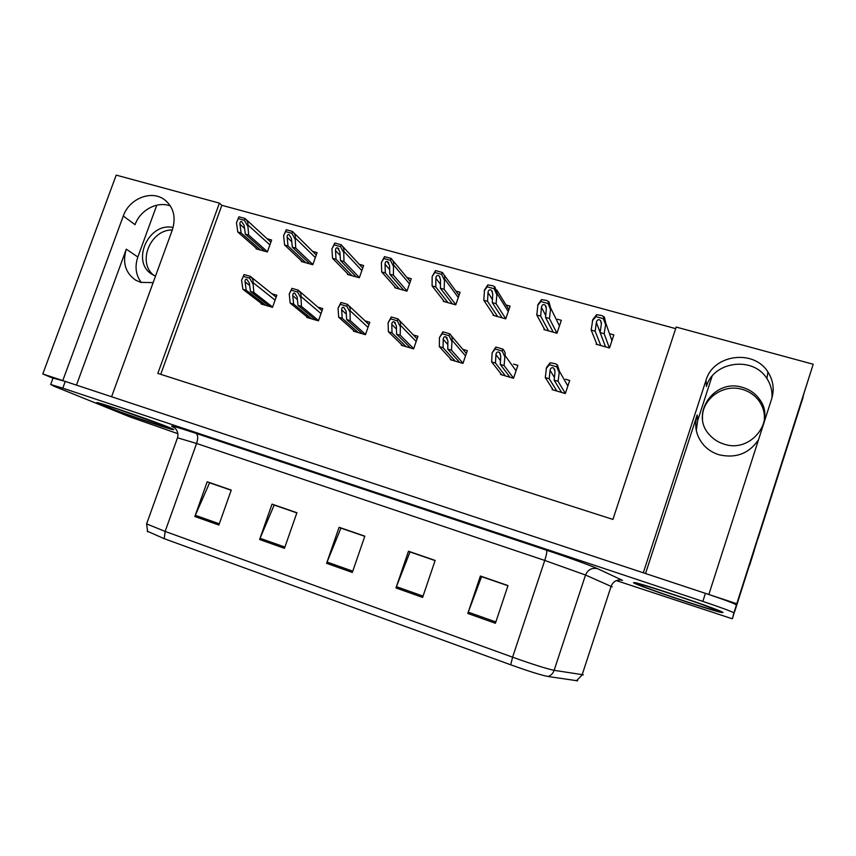 <?xml version="1.0" encoding="UTF-8"?>
<svg xmlns="http://www.w3.org/2000/svg" width="856" height="856" viewBox="0 0 856 856"><rect width="100%" height="100%" fill="white"/><g stroke="black" fill="none" stroke-linecap="round" stroke-linejoin="round"><path stroke-width="1.28" d="M141.358 282.544C135.794 275.172 134.617 266.676 137.827 257.025L156.787 205.183M153.128 282.64L140.673 282.352L135.601 280.115C125.372 272.85 122.28 262.524 126.303 249.16L76.452 385.114M696.292 430.472L697.747 420.296L712.106 376.169M645.542 573.52L697.18 414.925C693.895 426.277 696.217 436.485 704.124 445.559C708.233 449.914 713.23 452.985 719.104 454.782C735.871 458.591 749.011 453.594 758.512 439.781M749.417 565.367L734.619 611.762L736.781 603.726L708.843 594.481L771.695 398.725C774.509 389.266 773.257 380.364 767.939 372.028C753.804 348.788 713.091 354.48 706.04 380.225L643.305 572.782L111.58 396.745L172.356 229.847C176.24 217.092 173.586 207.013 164.373 199.598C151.319 189.711 129.106 198.699 123.285 216.022L62.788 380.588L42.8 373.965L52.976 378.202M771.909 398.04C772.454 391.01 770.785 384.515 766.901 378.545C753.098 355.796 713.305 361.318 706.414 386.484L706.04 380.225M749.364 565.377L813.2 364.249L736.781 603.726M756.608 541.966L754.254 550.055M756.811 542.03L754.297 550.066M675.673 328.629L221.832 205.301L219.404 203.118L116.202 175.116L42.8 373.965M219.404 203.118L157.825 373.398L612.928 519.421L676.187 327.067L813.2 364.249M221.832 205.301L160.735 374.34M596.439 343.17L596.097 344.208L609.493 347.975L613.848 334.878L610.2 333.872M544.213 328.661L543.913 329.571L556.978 333.241L561.322 320.326L557.449 319.245M443.579 300.595L443.312 301.344L455.756 304.843L460.079 292.26L455.895 291.094M395.065 287.038L394.819 287.744L406.964 291.147L411.276 278.735L406.985 277.537M347.707 273.792L347.472 274.455L359.327 277.783L363.629 265.521L359.242 264.311M301.451 260.845L301.216 261.476L312.804 264.729L317.095 252.627L312.643 251.386M493.281 314.473L492.992 315.286L505.746 318.86L510.08 306.116L506.024 304.993M256.254 248.197L256.04 248.807L267.361 251.974L271.63 240.022L267.136 238.771M552.409 388.785L552.12 389.651L565.335 393.535L569.722 380.449L565.559 379.24M500.878 373.708L500.621 374.489L513.514 378.277L517.88 365.362L513.525 364.1M401.571 344.583L401.336 345.257L413.619 348.874L417.963 336.29L413.33 334.942M353.699 330.534L353.475 331.165L365.459 334.696L369.792 322.273L365.073 320.893M306.951 316.795L306.737 317.405L318.443 320.85L322.765 308.588L317.961 307.186M450.62 358.974L450.374 359.691L462.957 363.393L467.312 350.65L462.807 349.334M261.283 303.377L261.08 303.966L272.518 307.325L276.82 295.224L271.962 293.801M123.285 216.022L135.077 224.689C140.117 209.998 157.429 200.796 170.44 206.018M722.913 612.564C725.695 611.751 644.365 584.145 634.82 582.636L633.494 582.679C634.949 584.851 710.416 610.424 721.447 612.468L722.913 612.564M169.841 427.743C156.241 421.976 102.132 403.23 97.295 402.62C95.637 402.331 97.049 403.101 101.564 404.931C117.443 411.447 167.648 428.781 172.998 429.605C174.581 429.905 173.533 429.284 169.841 427.743M577.65 680.82L548.075 676.508C541.238 675.181 528.783 671.286 510.7 664.802L164.224 538.692L147.211 531.159M616.448 580.625L731.666 618.578L732.426 618.642L736.438 604.978C734.758 603.608 724.411 599.724 705.408 593.347L65.27 381.412L53.019 378.085M732.426 618.642L733.913 612.907C732.19 611.633 721.833 607.803 702.83 601.394L62.788 388.175L50.675 384.462L54.003 386.216L129.673 416.819L177.941 433.714M194.836 516.5L207.195 481.778L231.248 490.081L218.869 525.038L194.836 516.5L195.307 515.301L219.297 523.819M395.964 587.944L408.494 551.232L435.158 560.434L422.607 597.413L395.964 587.944L396.424 586.67L423.046 596.118M467.804 613.463L480.387 576.035L508.004 585.568L495.41 623.275L467.804 613.463L468.264 612.168L495.849 621.959M259.603 539.505L272.026 504.141L296.904 512.733L284.46 548.332L259.603 539.505L260.074 538.285L284.898 547.091M326.607 563.312L339.083 527.285L364.827 536.166L352.33 572.45L326.607 563.312L327.078 562.06L352.768 571.177M364.774 536.337L340.923 528.109L327.078 562.06M296.839 512.894L274.155 505.061L260.074 538.285M507.95 585.739L481.564 576.634L468.264 612.168M435.094 560.605L410.013 551.949L396.424 586.67M231.195 490.242L209.602 482.795L195.307 515.301M265.906 305.378L246.239 290.259L245.084 281.87C244.944 279.955 245.512 279.077 246.763 279.238L249.342 283.111L250.476 291.489L253.868 292.485L252.991 282.544C253.515 280.608 252.606 278.532 250.241 276.317L244.067 274.541L241.595 280.233L242.869 289.275L262.653 304.426M272.615 307.047L253.868 292.485M269.982 306.587L250.476 291.489M246.239 290.259L242.869 289.275M252.659 283.443L249.588 278.168L243.404 276.381L244.067 274.541M249.588 278.168L250.241 276.317L276.135 297.16M243.404 276.381L241.595 280.233M260.609 250.08L241.135 232.95L239.948 224.272C239.808 222.293 240.354 221.362 241.595 221.49L244.163 225.438L245.319 234.105L248.668 235.036L247.769 224.796C248.294 222.881 247.384 220.773 245.041 218.473L238.92 216.803L236.491 222.678L237.786 232.019L257.378 249.182M267.447 251.739L248.668 235.036M264.643 251.215L245.319 234.105M241.135 232.95L237.786 232.019M247.448 225.684L244.377 220.292L238.268 218.622L238.92 216.803M244.377 220.292L245.041 218.473M238.268 218.622L236.491 222.678M311.563 318.828L293.64 304.105L292.773 295.705C292.72 293.779 293.33 292.902 294.625 293.073L297.139 296.968L297.974 305.367L301.451 306.384L300.895 296.411C301.43 294.453 300.552 292.367 298.252 290.152L291.928 288.333L289.221 294.036L290.184 303.088L308.224 317.844M318.539 320.583L301.451 306.384M315.736 320.048L297.974 305.367M293.64 304.105L290.184 303.088M300.574 297.332L297.599 292.024L291.265 290.195L291.928 288.333M297.599 292.024L298.252 290.152M291.265 290.195L289.221 294.036M358.3 332.588L342.218 318.282L341.662 309.872C341.683 307.957 342.357 307.079 343.695 307.261L346.134 311.177L346.659 319.577L350.222 320.625L350.008 310.632C350.553 308.642 349.708 306.544 347.472 304.329L340.988 302.468L338.045 308.181L338.676 317.244L354.887 331.582M365.544 334.45L350.222 320.625M362.57 333.84L346.659 319.577M342.218 318.282L338.676 317.244M349.687 311.552L346.808 306.223L340.324 304.351L340.988 302.468M346.808 306.223L347.472 304.329M340.324 304.351L338.045 308.181M406.161 346.669L392.016 332.824L391.791 324.403C391.888 322.487 392.626 321.621 393.995 321.803L396.382 325.74L396.574 334.161L400.223 335.22L400.362 325.205C400.918 323.194 400.105 321.086 397.944 318.871L391.288 316.955L388.11 322.691L388.378 331.764L402.662 345.642M413.694 348.649L400.223 335.22M410.538 347.964L396.574 334.161M392.016 332.824L388.378 331.764M400.041 326.147L397.28 320.797L390.625 318.871L391.288 316.955M397.28 320.797L397.944 318.871M390.625 318.871L388.11 322.691M305.806 262.771L288.023 245.961L287.135 237.273C287.06 235.282 287.67 234.351 288.943 234.491L291.447 238.46L292.313 247.149L295.748 248.112L295.16 237.829C295.695 235.892 294.817 233.774 292.527 231.462L286.268 229.75L283.614 235.646L284.599 245.009L302.51 261.84M312.889 264.504L295.748 248.112M309.936 263.926L292.313 247.149M288.023 245.961L284.599 245.009M294.839 238.728L291.875 233.303L285.615 231.591L286.268 229.75M291.875 233.303L292.527 231.462M285.615 231.591L283.614 235.646M352.073 275.75L336.066 259.293L335.477 250.583C335.488 248.582 336.14 247.662 337.467 247.812L339.896 251.803L340.463 260.513L343.984 261.497L343.727 251.183C344.262 249.224 343.416 247.084 341.202 244.784L334.782 243.029L331.903 248.936L332.556 258.319L348.692 274.797M359.402 277.579L343.984 261.497M356.299 276.937L340.463 260.513M336.066 259.293L332.556 258.319M343.406 252.103L340.538 246.646L334.129 244.891L334.782 243.029M340.538 246.646L341.202 244.784M334.129 244.891L331.903 248.936M399.442 289.039L385.307 272.968L385.04 264.226C385.125 262.236 385.842 261.315 387.201 261.465L389.576 265.478L389.812 274.22L393.418 275.215L393.514 264.868C394.06 262.888 393.246 260.738 391.096 258.426L384.515 256.629L381.391 262.557L381.712 271.962L395.975 288.065M407.028 290.976L393.418 275.215M403.765 290.248L389.812 274.22M385.307 272.968L381.712 271.962M393.193 265.799L390.443 260.32L383.863 258.512L384.515 256.629M390.443 260.32L391.096 258.426M383.863 258.512L381.391 262.557M447.945 302.65L435.79 286.974L435.854 278.221C436.025 276.221 436.806 275.3 438.208 275.471L439.171 276.039L440.508 279.505L440.412 288.258L444.114 289.285L444.564 278.906C445.12 276.895 444.35 274.733 442.274 272.422L435.522 270.582L432.152 276.52L432.098 285.947L444.403 301.654M455.799 304.704L444.114 289.285M452.385 303.891L440.412 288.258M435.79 286.974L432.098 285.947M444.243 279.848L441.61 274.337L434.859 272.497L435.522 270.582M441.61 274.337L442.274 272.422M434.859 272.497L432.152 276.52M702.53 419.215C700.839 399.741 722.774 383.242 742.377 389.405C749.46 391.481 755.099 395.44 759.293 401.271C763.488 407.445 765.114 414.186 764.162 421.516M724.176 444.157C750.648 453.37 776.328 420.917 759.572 399.345C755.345 393.46 749.663 389.48 742.527 387.394C714.375 378.106 689.433 414.186 709.624 434.966C713.54 439.342 718.387 442.402 724.176 444.157M757.571 538.948L803.891 393.814M757.881 539.045L803.153 397.152M751.065 559.46L749.332 565.377M754.05 549.991L751.365 559.557M749.674 565.249L754.382 550.098M153.791 275.311C136.885 262.492 150.431 229.483 172.313 229.964M173.105 227.482C148.259 221.939 130.454 262.46 152.496 274.573L155.503 276.114M722.443 612.404L720.987 612.308C710.073 610.285 635.366 584.969 633.954 582.84L635.259 582.786C644.718 584.284 725.171 611.591 722.443 612.404M169.477 427.625C173.137 429.145 174.175 429.765 172.612 429.466C167.316 428.653 117.614 411.49 101.918 405.049L97.702 402.769C102.485 403.369 156.006 421.912 169.477 427.625M455.189 361.104L443.087 347.739L443.205 339.308C443.376 337.392 444.178 336.526 445.601 336.718L447.902 340.677L447.752 349.098L451.497 350.2L452.022 340.164C452.567 338.131 451.808 336.001 449.721 333.786L442.894 331.828L439.449 337.564L439.353 346.648L451.604 360.055M463.021 363.212L451.497 350.2M459.672 362.43L447.752 349.098M443.087 347.739L439.353 346.648M451.69 341.116L449.047 335.734L442.22 333.765L442.894 331.828M449.047 335.734L449.721 333.786M442.22 333.765L439.449 337.564M505.415 375.902L495.464 363.03L495.945 354.609C496.213 352.683 497.079 351.827 498.545 352.03L499.487 352.565L500.771 356L500.257 364.431L504.098 365.555L505.008 355.507C505.575 353.442 504.847 351.302 502.846 349.098L495.838 347.076L492.125 352.833L491.633 361.917L501.755 374.821M513.557 378.149L504.098 365.555M510.016 377.25L500.257 364.431M495.464 363.03L491.633 361.917M504.687 356.471L502.172 351.067L495.164 349.045L495.838 347.076M502.172 351.067L502.846 349.098M495.164 349.045L492.125 352.833M556.903 391.053L549.21 378.726L550.076 370.295C550.44 368.38 551.371 367.524 552.89 367.738L553.918 368.358L555.03 371.739L554.132 380.16L558.08 381.316L559.407 371.247L557.406 364.849L555.416 363.736L550.173 362.73L546.513 367.513L545.283 377.582L553.147 389.951M565.356 393.493L558.08 381.316M561.622 392.444L554.132 380.16M549.21 378.726L545.283 377.582M559.075 372.232L556.7 366.807L549.509 364.731L550.173 362.73M556.7 366.807L557.374 364.806M549.509 364.731L546.182 368.497M497.646 316.592L487.556 301.344L487.984 292.581C488.23 290.58 489.086 289.66 490.531 289.831L491.579 290.484L492.746 293.897L492.296 302.66L496.095 303.709L496.94 293.308L494.918 286.953L492.885 285.776L487.834 284.887L484.528 289.895L483.779 300.296L494.019 315.575M505.768 318.785L496.095 303.709M502.194 317.865L492.296 302.66M487.556 301.344L483.779 300.296M496.608 294.261L494.105 288.729L487.171 286.835L487.834 284.887M494.105 288.729L494.768 286.781M487.171 286.835L484.196 290.847M548.568 330.876L540.671 316.089L541.463 307.304C541.805 305.303 542.725 304.394 544.223 304.575L545.358 305.303L546.353 308.652L545.529 317.437L549.424 318.518L550.676 308.085L548.953 301.89L546.706 300.499L541.527 299.579L537.942 304.586L536.787 315.008L544.855 329.838M556.967 333.23L549.424 318.518M553.233 332.182L545.529 317.437M540.671 316.089L536.787 315.008M550.344 309.048L547.968 303.484L540.864 301.537L541.527 299.579M547.968 303.484L548.632 301.515M540.864 301.537L537.611 305.549M600.773 345.524L595.166 331.208L596.354 322.423C596.793 320.411 597.788 319.513 599.328 319.705L600.559 320.54L601.372 323.803L600.152 332.599L604.154 333.701L605.834 323.247L604.422 317.266L601.95 315.596L596.632 314.644L592.759 319.663L591.186 330.106L596.964 344.454M609.376 347.943L604.154 333.701M605.545 346.862L600.152 332.599M595.166 331.208L591.186 330.106M605.502 324.231L603.266 318.646L595.969 316.645L596.632 314.644M603.266 318.646L603.929 316.645M595.969 316.645L592.427 320.636M126.303 249.16L137.827 257.025M697.18 414.925L697.747 420.296M164.224 538.692L165.144 531.426L512.594 657.183C532.764 664.384 546.61 668.761 554.132 670.323L583.375 674.828M612.179 586.863L585.525 575.029L544.748 560.434L196.58 443.472L177.502 437.801M576.398 680.798L582.059 675.052L611.163 586.189C613.388 581.117 617.176 579.159 622.515 580.336L597.627 568.716C591.956 567.475 587.912 569.582 585.525 575.029L554.132 670.323C553.04 673.394 551.018 675.448 548.075 676.508M174.121 427.54L172.998 427.016C168.279 424.64 175.951 426.748 196.003 433.361L546.545 550.215C547.166 551.275 546.567 554.688 544.748 560.434L512.594 657.183L510.7 664.802M146.836 523.241L146.611 523.893L165.144 531.426L196.58 443.472C198.228 438.197 198.036 434.827 196.003 433.361M546.545 550.215C568.908 557.652 592.063 566.051 597.627 568.716M733.913 612.907L736.438 604.978M702.83 601.394L705.408 593.347M62.788 388.175L65.27 381.412M173.661 427.272L172.998 427.016M249.652 285.465L245.084 281.87M275.076 300.135L252.991 282.544M244.559 228.402L239.948 224.272M269.886 244.912L247.769 224.796M297.406 299.579L292.773 295.705M321 313.585L300.895 296.411M346.316 314.109L341.662 309.872M368.026 327.356L350.008 310.632M396.456 329.089L391.791 324.403M416.177 341.469L400.362 325.205M291.768 241.734L287.135 237.273M315.329 257.592L295.16 237.829M340.132 255.473L335.477 250.583M361.853 270.582L343.727 251.183M389.683 269.629L385.04 264.226M409.489 283.892L393.514 264.868M440.455 284.288L435.854 278.221M458.27 297.524L444.564 278.906M718.163 610.981C719.425 613.142 639.496 586.392 638.062 584.209C631.782 580.315 719.96 609.729 718.163 610.981M166.225 426.534C186.405 434.816 124.602 414.133 105.063 406.097C96.664 402.566 101.276 403.69 118.909 409.489L166.225 426.534M447.838 344.572L443.205 339.308M465.504 355.935L452.022 340.164M500.493 360.654L495.945 354.609M516.05 370.776L505.008 355.507M554.421 377.507L550.076 370.295M567.849 386.024L559.407 371.247M492.457 299.525L487.984 292.581M508.239 311.52L496.94 293.308M545.711 315.5L541.463 307.304M559.45 325.879L550.676 308.085M600.163 332.524L596.354 322.423M611.922 340.656L605.834 323.247M766.901 378.545L767.939 372.028M166.824 201.599L164.373 199.598M147.66 531.865L146.611 523.893L177.609 437.491C179.225 430.418 173.501 426.748 173.533 427.187L173.843 427.358M50.675 384.462L53.136 377.774M270.86 242.195L245.512 218.943M322.017 310.696L298.541 290.43M368.99 324.585L348.103 304.971M417.086 338.848L398.95 319.973M395.354 322.808L394.787 322.22M316.26 254.97L293.298 232.265M362.73 268.078L342.272 245.982M338.826 248.829L338.291 248.261M410.302 281.528L392.487 260.138M388.731 262.717L388.1 261.979M459.009 295.374L443.975 274.765M439.909 277.023L439.171 276.039M759.572 399.345L759.293 401.271M715.798 609.75L698.796 603.309M168.247 427.422L166.118 426.502M143.894 418.156L165.882 426.406M466.338 353.517L451.112 335.509M447.153 338.002L446.458 337.2M500.321 353.71L499.487 352.565M554.87 369.985L553.918 368.358M508.881 309.637L496.748 289.916M492.403 291.789L491.579 290.484M546.246 307.069L545.358 305.303M601.415 322.905L600.559 320.54"/></g></svg>

